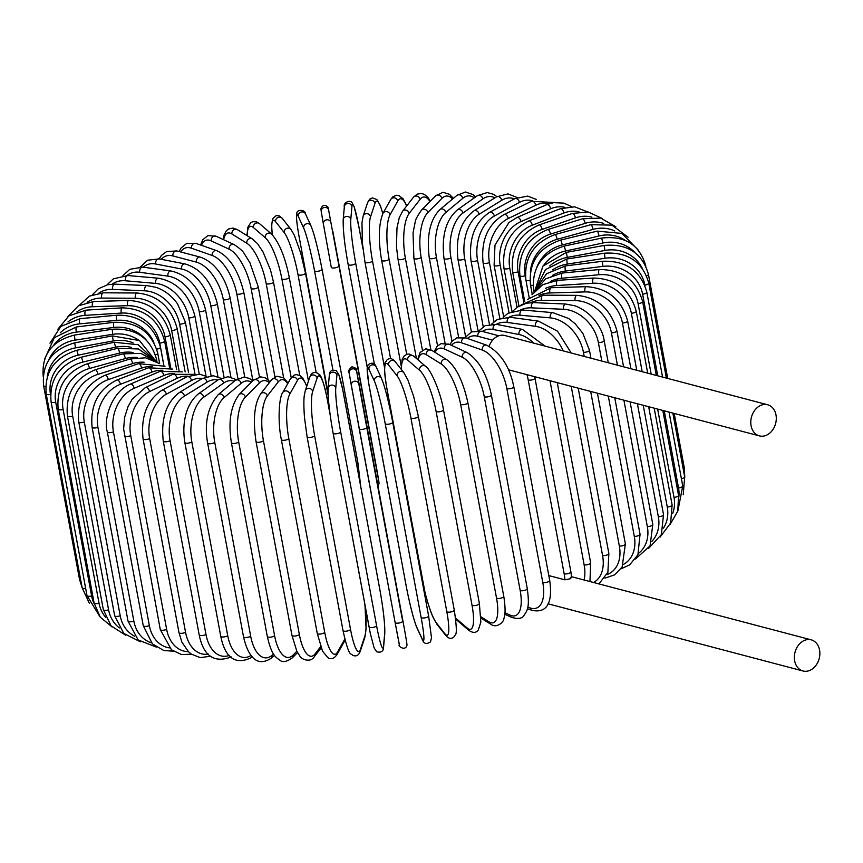<?xml version="1.0" encoding="UTF-8"?>
<svg xmlns="http://www.w3.org/2000/svg" width="863" height="863" viewBox="0 0 863 863"><rect width="100%" height="100%" fill="white"/><g stroke="black" fill="none" stroke-linecap="round" stroke-linejoin="round"><path stroke-width="1.29" d="M570.831 577.271L570.206 578.76L564.898 579.828A34.509 18.598 -113.3 0 0 564.143 573.809L528.232 380.044A34.509 18.598 -113.3 0 0 526.959 374.65M809.882 670.368A16.106 12.492 104.8 0 0 819.85 654.273A16.106 12.492 104.8 0 0 811.209 639.839A16.106 12.492 104.8 0 0 804.338 640.443A16.106 12.492 104.8 0 0 794.359 656.538A16.106 12.492 104.8 0 0 803 670.983A16.106 12.492 104.8 0 0 809.882 670.368M767.639 404.758A16.106 12.492 104.8 0 0 760.767 405.373A16.106 12.492 104.8 0 0 750.799 421.468A16.106 12.492 104.8 0 0 759.44 435.901A16.106 12.492 104.8 0 0 766.312 435.286A16.106 12.492 104.8 0 0 776.279 419.191A16.106 12.492 104.8 0 0 767.639 404.758L504.823 335.513A16.106 12.492 104.8 0 0 497.94 336.128A16.106 12.492 104.8 0 0 489.138 346.257M548.803 575.589L564.898 579.828M237.94 378.587L223.323 299.709A34.509 18.598 -113.3 0 0 196.343 262.115L172.956 255.955A3.83 2.977 -75.2 0 1 173.894 252.19A3.83 2.977 -75.2 0 1 176.904 250.96L166.688 251.521L161.489 255.351L159.094 258.889A3.83 2.783 -79 0 0 155.653 263.992A34.509 20.863 -115.8 0 0 143.366 267.196M172.956 255.955A34.509 18.598 -113.3 0 0 161.273 259.31M223.323 299.709A3.83 1.251 -10.5 0 0 227.638 299.407A3.83 1.251 -10.5 0 0 230.065 297.735C226.505 280.788 216.872 262.859 200.281 257.131L176.904 250.96M196.343 262.115A3.83 2.977 -75.2 0 1 197.282 258.361A3.83 2.977 -75.2 0 1 200.281 257.131M224.013 377.077L210.766 305.588A34.509 20.863 -115.8 0 0 181.532 269.008L155.653 263.992M181.532 269.008A3.83 2.783 -79 0 1 185.006 263.916L159.126 258.9L147.627 260.205L140.367 266.904M210.766 305.588A3.83 1.251 -10.5 0 0 215.006 305.178A3.83 1.251 -10.5 0 0 217.282 303.56C211.543 281.737 200.777 268.522 185.006 263.916M211.09 375.675L199.224 311.64A34.509 22.967 -118.5 0 0 167.929 276.128L139.741 272.277A34.509 22.967 -118.5 0 0 126.99 275.491M139.741 272.277A3.83 2.567 -82.2 0 1 142.783 267.12L129.838 269.31L122.978 275.588M167.929 276.128A3.83 2.567 -82.2 0 1 170.96 270.96L142.783 267.12M199.224 311.64A3.83 1.251 -10.5 0 0 203.388 311.155A3.83 1.251 -10.5 0 0 205.513 309.58C199.655 287.832 188.134 274.952 170.96 270.96M199.245 374.154L188.803 317.843A34.509 24.898 -121.7 0 0 155.631 283.409L125.372 280.766A34.509 24.898 -121.7 0 0 112.158 284.143M125.372 280.766A3.83 2.341 -85 0 1 127.961 275.556L113.355 278.846L106.98 284.876M155.631 283.409A3.83 2.341 -85 0 1 158.22 278.199L127.961 275.556M188.803 317.843A3.83 1.251 -10.5 0 0 192.859 317.271A3.83 1.251 -10.5 0 0 194.833 315.75C188.889 294.078 176.688 281.565 158.22 278.199M188.533 372.417L179.59 324.132A34.509 26.634 -125.4 0 0 144.736 290.809L112.622 289.385A34.509 26.634 -125.4 0 0 98.878 293.107M112.622 289.385A3.83 2.093 -87.5 0 1 114.779 284.143L107.627 284.725L98.306 288.803L92.417 294.747M144.736 290.809A3.83 2.093 -87.5 0 1 146.893 285.567L114.779 284.143M179.59 324.132A3.83 1.251 -10.5 0 0 183.506 323.496A3.83 1.251 -10.5 0 0 185.34 322.028L177.508 303.798C171.694 295.836 164.628 290.367 156.289 287.401L146.893 285.567M179.029 370.41L171.629 330.475A34.509 28.166 -129.9 0 0 135.34 298.253L101.607 298.069A34.509 28.166 -129.9 0 0 87.131 302.352M101.607 298.069A3.83 1.823 -89.7 0 1 103.333 292.816L89.45 296.085L79.342 305.297M135.34 298.253A3.83 1.823 -89.7 0 1 137.055 292.999L103.333 292.816M171.629 330.475A3.83 1.251 -10.5 0 0 175.405 329.774A3.83 1.251 -10.5 0 0 177.098 328.35C171.047 306.84 157.702 295.049 137.055 292.999M170.809 368.134L165.006 336.807A34.509 29.493 -135.3 0 0 127.487 305.696L92.406 306.753A34.509 29.493 -135.3 0 0 76.872 311.921M92.406 306.753A3.83 1.543 -91.7 0 1 93.689 301.511L78.436 305.804L67.789 316.667M127.487 305.696A3.83 1.543 -91.7 0 1 128.77 300.453L93.689 301.511M165.006 336.807A3.83 1.251 -10.5 0 0 170.173 334.693C164.089 313.237 150.291 301.823 128.77 300.453M163.927 365.61L159.752 343.086A34.509 30.593 -142.1 0 0 121.262 313.086L85.092 315.373A34.509 30.593 -142.1 0 0 67.961 321.964M85.092 315.373A3.83 1.251 -93.6 0 1 85.944 310.141L68.911 315.869L57.897 329.159M121.262 313.086A3.83 1.251 -93.6 0 1 122.104 307.854L85.944 310.141M159.752 343.086A3.83 1.251 -10.5 0 0 164.606 340.982C158.512 319.601 144.348 308.555 122.104 307.854M153.851 342.417A34.509 31.456 -150.8 0 0 116.699 320.356L79.72 323.852A34.509 31.456 -150.8 0 0 60.248 332.838M79.72 323.852A3.83 0.949 -95.4 0 1 80.13 318.663L60.863 326.419L49.968 343.161M116.699 320.356A3.83 0.949 -95.4 0 1 117.109 315.168L80.13 318.663M156.732 349.159A3.83 1.251 -10.5 0 0 160.453 347.185C153.948 325.578 139.504 314.909 117.109 315.168M146.084 339.893A34.509 32.082 -161.7 0 0 113.84 327.455L76.332 332.136A34.509 32.082 -161.7 0 0 53.689 345.2M76.332 332.136A3.83 0.647 -97.1 0 1 76.3 326.991L54.38 337.638L44.693 358.954M113.84 327.455A3.83 0.647 -97.1 0 1 113.808 322.309L76.3 326.991M155.426 354.898A3.83 1.251 -10.5 0 0 157.746 353.258C151.629 331.964 136.98 321.651 113.808 322.309M138.393 339.957A34.509 32.47 -174.9 0 0 112.697 334.326L74.941 340.162A34.509 32.47 -174.9 0 0 48.857 359.849M74.941 340.162L74.477 335.081C51.769 340.907 41.359 354.833 43.258 376.872M112.697 334.326L112.222 329.245L74.477 335.081M155.545 360.227A3.83 1.251 -10.5 0 0 156.494 359.148C150.378 337.875 135.62 327.908 112.222 329.245M133.172 342.881A34.509 32.6 170.2 0 0 113.28 340.928L75.577 347.865L74.671 342.859C52.06 349.332 41.704 363.593 43.603 385.632A3.83 1.251 -10.5 0 0 45.653 386.354M75.577 347.865A34.509 32.6 170.2 0 0 47.292 376.775M80.701 580.044A3.83 1.251 169.5 0 1 79.515 579.386L43.603 385.632M113.28 340.928L112.373 335.923L74.671 342.859M131.521 347.433A34.509 32.492 155.2 0 0 115.599 347.196L78.22 355.189L76.883 350.27C54.531 357.347 44.304 371.921 46.214 393.97A3.83 1.251 -10.5 0 0 50.496 394.445M78.22 355.189A34.509 32.492 155.2 0 0 50.496 394.315M85.653 588.339A3.83 1.251 169.5 0 1 82.125 587.725L46.214 393.97M115.599 347.196L114.261 342.277L76.883 350.27M51.079 401.824A3.83 1.251 -10.5 0 0 55.717 402.223L91.629 595.977A3.83 1.251 169.5 0 1 86.99 595.578L51.079 401.824C49.159 379.752 59.159 364.898 81.09 357.26A3.83 0.615 -103.7 0 1 82.859 362.082A34.509 32.125 141.8 0 0 55.717 402.223M133.15 352.503A34.509 32.125 141.8 0 0 119.623 353.096L82.859 362.082M91.629 595.977A34.509 32.125 141.8 0 0 94.304 604.024M119.623 353.096A3.83 0.615 -103.7 0 0 117.853 348.274L81.09 357.26M58.166 409.127A3.83 1.251 -10.5 0 0 63.118 409.45L99.029 603.215A3.83 1.251 169.5 0 1 94.078 602.892L58.166 409.127C56.224 387.023 65.922 371.91 87.249 363.765A3.83 0.928 -105.4 0 1 89.461 368.479A34.509 31.521 130.7 0 0 63.118 409.45M137.487 357.53A34.509 31.521 130.7 0 0 125.329 358.577L89.461 368.479M99.029 603.215A34.509 31.521 130.7 0 0 105.664 617.304M125.329 358.577A3.83 0.928 -105.4 0 0 123.118 353.862L87.249 363.765M67.411 415.847A3.83 1.251 -10.5 0 0 72.675 416.074L108.587 609.839A3.83 1.251 169.5 0 1 103.323 609.612L67.411 415.847C65.437 393.701 74.747 378.339 95.34 369.752A3.83 1.23 -107.2 0 1 97.961 374.337A34.509 30.68 121.8 0 0 72.675 416.074M144.089 362.233A34.509 30.68 121.8 0 0 132.665 363.582L97.961 374.337M108.587 609.839A34.509 30.68 121.8 0 0 119.364 627.919M132.665 363.582A3.83 1.23 -107.2 0 0 130.033 358.997L95.34 369.752M78.749 421.91A3.83 1.251 -10.5 0 0 84.304 422.05L120.216 615.804A3.83 1.251 169.5 0 1 114.66 615.675L78.749 421.91C76.742 399.72 85.577 384.132 105.264 375.168A3.83 1.521 -109.1 0 1 108.307 379.623A34.509 29.601 114.9 0 0 84.304 422.05M152.622 366.505A34.509 29.601 114.9 0 0 141.575 368.102L108.307 379.623M120.216 615.804A34.509 29.601 114.9 0 0 134.725 636.29M141.575 368.102A3.83 1.521 -109.1 0 0 138.533 363.647L105.264 375.168M92.093 427.293A3.83 1.251 -10.5 0 0 97.929 427.314L133.841 621.08A3.83 1.251 169.5 0 1 128.004 621.047L92.093 427.293C90.032 405.038 98.328 389.267 116.969 379.979A3.83 1.802 -111.1 0 1 120.421 384.283A34.509 28.296 109.3 0 0 97.929 427.314M162.88 370.292A34.509 28.296 109.3 0 0 151.996 372.082L120.421 384.283M133.841 621.08A34.509 28.296 109.3 0 0 151.435 642.849M151.996 372.082A3.83 1.802 -111.1 0 0 148.544 367.778L116.969 379.979M107.336 431.921A3.83 1.251 -10.5 0 0 109.558 432.643A3.83 1.251 -10.5 0 0 113.441 431.845L149.353 625.599A3.83 1.251 169.5 0 1 145.469 626.409A3.83 1.251 169.5 0 1 143.247 625.686L107.336 431.921C103.193 419.752 111.586 391.673 130.345 384.143A3.83 2.071 -113.3 0 1 134.197 388.285A34.509 26.775 104.8 0 0 113.441 431.845M174.682 373.55A34.509 26.775 104.8 0 0 163.862 375.502L134.197 388.285M149.353 625.599A34.509 26.775 104.8 0 0 169.331 647.897M163.862 375.502A3.83 2.071 -113.3 0 0 160 371.36L130.345 384.143M124.369 435.793A3.83 1.251 -10.5 0 0 126.753 436.505A3.83 1.251 -10.5 0 0 130.734 435.599L166.645 629.354A3.83 1.251 169.5 0 1 162.665 630.27A3.83 1.251 169.5 0 1 160.281 629.559L123.636 429.008L124.585 417.422L128.015 406.635L132.179 399.245L145.297 387.638A3.83 2.319 -115.8 0 1 149.547 391.597A34.509 25.059 101 0 0 130.734 435.599M187.864 376.257A34.509 25.059 101 0 0 177.055 378.318L149.547 391.597M166.645 629.354A34.509 25.059 101 0 0 188.339 651.619M177.055 378.318A3.83 2.319 -115.8 0 0 172.805 374.369L145.297 387.638M143.064 438.857A3.83 1.251 -10.5 0 0 145.599 439.569A3.83 1.251 -10.5 0 0 149.655 438.544L185.567 632.309A3.83 1.251 169.5 0 1 181.51 633.334A3.83 1.251 169.5 0 1 178.975 632.622L143.064 438.857C140.745 416.462 146.958 400.313 161.694 390.443A3.83 2.557 -118.5 0 1 166.343 394.197A34.509 23.139 97.8 0 0 149.655 438.544M202.287 378.426A34.509 23.139 97.8 0 0 191.489 380.54L166.343 394.197M185.567 632.309A34.509 23.139 97.8 0 0 208.371 654.111M191.489 380.54A3.83 2.557 -118.5 0 0 186.85 376.786L161.694 390.443M163.269 441.101A3.83 1.251 -10.5 0 0 165.966 441.802A3.83 1.251 -10.5 0 0 170.065 440.669L205.977 634.434A3.83 1.251 169.5 0 1 201.877 635.567A3.83 1.251 169.5 0 1 199.18 634.866L163.269 441.101C160.831 418.674 166.214 402.482 179.428 392.536A3.83 2.762 -121.7 0 1 184.466 396.063A34.509 21.057 95 0 0 170.065 440.669M217.8 380.087A34.509 21.057 95 0 0 207.066 382.126L184.466 396.063M205.977 634.434A34.509 21.057 95 0 0 229.321 655.395M207.066 382.126A3.83 2.762 -121.7 0 0 202.018 378.598L179.428 392.536M184.844 442.503A3.83 1.251 -10.5 0 0 187.692 443.194A3.83 1.251 -10.5 0 0 191.823 441.953L227.735 635.707A3.83 1.251 169.5 0 1 223.603 636.959A3.83 1.251 169.5 0 1 220.755 636.268L184.844 442.503C182.093 425.481 184.704 405.254 198.339 393.916A3.83 2.956 -125.4 0 1 201.564 394.013A3.83 2.956 -125.4 0 1 203.765 397.185A34.509 18.803 92.5 0 0 191.823 441.953M234.229 381.273A34.509 18.803 92.5 0 0 223.646 383.064L203.765 397.185M227.735 635.707A34.509 18.803 92.5 0 0 251.079 655.395M223.646 383.064A3.83 2.956 -125.4 0 0 221.435 379.893A3.83 2.956 -125.4 0 0 218.21 379.796L198.339 393.916M251.618 656.053A3.83 2.956 54.6 0 1 250.572 658.038L252.309 656.808M207.616 443.064A3.83 1.251 -10.5 0 0 210.615 443.733A3.83 1.251 -10.5 0 0 214.758 442.374L250.669 636.139A3.83 1.251 169.5 0 1 246.527 637.498A3.83 1.251 169.5 0 1 243.517 636.818L207.616 443.064C204.175 423.107 207.735 406.948 218.285 394.585A3.83 3.128 -129.9 0 1 221.726 394.391A3.83 3.128 -129.9 0 1 224.11 397.552A34.509 16.408 90.3 0 0 214.758 442.374M251.446 382.093A34.509 16.408 90.3 0 0 241.111 383.366L224.11 397.552M250.669 636.139A34.509 16.408 90.3 0 0 271.91 655.427L273.582 654.025M241.111 383.366A3.83 3.128 -129.9 0 0 238.717 380.195A3.83 3.128 -129.9 0 0 235.275 380.4L218.285 394.585M271.91 655.427A3.83 3.128 50.1 0 1 270.993 658.35L274.52 655.395M231.403 442.751A3.83 1.251 -10.5 0 0 234.574 443.42A3.83 1.251 -10.5 0 0 238.684 441.953L274.596 635.707A3.83 1.251 169.5 0 1 270.486 637.174A3.83 1.251 169.5 0 1 267.314 636.516L231.403 442.751C228.102 422.007 230.669 405.955 239.105 394.564A3.83 3.279 -135.3 0 1 242.74 394.003A3.83 3.279 -135.3 0 1 245.34 397.163A34.509 13.894 88.3 0 0 238.684 441.953M269.299 382.741A34.509 13.894 88.3 0 0 259.332 383.01L245.34 397.163M274.596 635.707A34.509 13.894 88.3 0 0 293.129 655.028L296.84 651.274M259.332 383.01A3.83 3.279 -135.3 0 0 256.732 379.849A3.83 3.279 -135.3 0 0 253.096 380.421L239.105 394.564M293.129 655.028A3.83 3.279 44.7 0 1 292.352 657.833L297.53 652.59M256.041 441.597A3.83 1.251 -10.5 0 0 259.375 442.244A3.83 1.251 -10.5 0 0 263.431 440.669L299.342 634.434A3.83 1.251 169.5 0 1 295.286 635.999A3.83 1.251 169.5 0 1 291.953 635.362L256.041 441.597C252.837 419.688 254.369 403.787 260.637 393.884A3.83 3.398 -142.1 0 1 267.282 396.009A34.509 11.273 86.4 0 0 263.431 440.669M287.713 383.69A34.509 11.273 86.4 0 0 278.166 382.007L267.282 396.009M299.342 634.434A34.509 11.273 86.4 0 0 315.071 653.884L320.68 646.667M278.166 382.007A3.83 3.398 -142.1 0 0 271.521 379.882L260.637 393.884M315.071 653.884A3.83 3.398 37.9 0 1 314.488 656.463L321.133 647.908M281.403 439.256A3.83 1.251 -10.5 0 0 281.338 439.601A3.83 1.251 -10.5 0 0 284.833 440.216A3.83 1.251 -10.5 0 0 288.803 438.555L324.715 632.309A3.83 1.251 169.5 0 1 320.745 633.981A3.83 1.251 169.5 0 1 317.239 633.356L281.338 439.601C277.401 420.734 279.213 396.473 282.74 392.6A3.83 3.495 -150.8 0 1 289.785 394.121A34.509 8.565 84.6 0 0 288.803 438.555M306.721 386.397A34.509 8.565 84.6 0 0 297.476 380.367L289.785 394.121M324.715 632.309A34.509 8.565 84.6 0 0 337.573 651.986L344.822 639.03M297.476 380.367A3.83 3.495 -150.8 0 0 290.432 378.846L282.74 392.6M337.573 651.986A3.83 3.495 29.2 0 1 337.228 654.208L344.909 640.454M307.109 436.538A3.83 1.251 -10.5 0 0 307.088 436.775A3.83 1.251 -10.5 0 0 310.756 437.368A3.83 1.251 -10.5 0 0 314.607 435.599L350.518 629.364A3.83 1.251 169.5 0 1 346.667 631.123A3.83 1.251 169.5 0 1 342.999 630.529A3.83 1.251 169.5 0 1 343.021 630.303M330.292 415.664L327.034 398.091A34.509 5.782 82.9 0 0 317.099 378.091L312.665 391.489A34.509 5.782 82.9 0 0 314.607 435.599M312.665 391.489A3.83 3.56 -161.7 0 0 305.275 390.756L304.305 395.459C304.24 395.944 303.269 401.144 304.488 417.53L307.088 436.775L342.999 630.529C349.375 659.17 351.101 652.611 352.503 655.233C356.192 656.851 358.814 655.449 360.346 651.036L364.779 637.638A3.83 3.56 18.3 0 0 364.898 635.966A34.509 5.782 82.9 0 0 364.822 604.219M350.518 629.364A34.509 5.782 82.9 0 0 360.454 649.364L364.898 635.966M317.099 378.091A3.83 3.56 -161.7 0 0 309.709 377.358L305.275 390.756M327.034 398.091A3.83 1.251 -10.5 0 0 327.055 397.865C320.68 369.235 318.954 375.783 317.552 373.161C313.862 371.543 311.252 372.945 309.709 377.358M360.454 649.364A3.83 3.56 18.3 0 1 360.346 651.036M333.107 433.021A3.83 1.251 -10.5 0 0 333.107 433.129A3.83 1.251 -10.5 0 0 336.937 433.701A3.83 1.251 -10.5 0 0 340.658 431.856L376.57 625.61A3.83 1.251 169.5 0 1 372.848 627.466A3.83 1.251 169.5 0 1 369.019 626.894A3.83 1.251 169.5 0 1 369.019 626.775L333.15 433.248M376.57 625.61A34.509 2.967 81.2 0 0 383.55 646.02L384.704 633.086A34.509 2.967 81.2 0 0 379.796 589.386L343.884 395.632A34.509 2.967 81.2 0 0 336.904 375.211L335.75 388.156A34.509 2.967 81.2 0 0 340.658 431.856M335.75 388.156A3.83 3.603 -174.9 0 0 328.156 388.393C327.692 399.375 330.486 418.76 333.107 433.129L370.313 633.453L374.143 647.984L376.753 651.792C381.295 652.881 383.571 651.263 383.593 646.948L384.747 634.014A3.83 3.603 5.1 0 0 384.704 633.086M336.904 375.211A3.83 3.603 -174.9 0 0 329.31 375.459L328.156 388.393M383.55 646.02A3.83 3.603 5.1 0 1 383.593 646.948M402.654 621.09L356.732 371.748A3.83 3.625 170.2 0 0 352.331 368.879A3.83 3.625 170.2 0 0 349.191 373.096L359.202 428.717A3.83 1.251 -10.5 0 0 363.194 429.256A3.83 1.251 -10.5 0 0 366.743 427.325L402.654 621.09A3.83 1.251 169.5 0 1 399.105 623.01A3.83 1.251 169.5 0 1 395.114 622.482L351.338 385.513A3.83 3.625 170.2 0 0 351.338 385.513A3.83 3.625 170.2 0 1 354.466 381.252A3.83 3.625 170.2 0 1 358.879 384.132L366.743 427.325M399.127 643.388L395.114 622.482A3.83 1.251 169.5 0 1 395.114 622.471L359.202 428.717M351.317 385.437L349.191 373.14A3.83 3.625 170.2 0 1 349.191 373.096C347.616 371.888 348.544 369.785 351.964 366.786C355.588 367.843 357.088 368.922 356.473 370.033L360.745 392.654A3.83 1.251 -10.5 0 0 360.745 392.654L404.531 629.666A3.83 3.625 -9.8 0 1 404.542 629.699M356.732 371.748L358.879 384.132M404.531 629.623A3.83 3.625 -9.8 0 1 404.531 629.666L406.678 642.04A3.83 3.625 -9.8 0 1 406.689 642.083M392.719 422.266L428.587 615.815A3.83 1.251 169.5 0 1 428.62 615.923L392.708 422.158C389.925 407.271 385.513 387.994 381.597 378.641A3.83 3.614 155.2 0 0 374.38 381.047L368.965 369.321A34.509 2.718 -102.1 0 0 370.022 390.82L405.934 584.575A34.509 2.718 -102.1 0 0 416.753 627.185L422.18 638.922A34.509 2.718 -102.1 0 0 421.112 617.412L385.2 423.657A3.83 1.251 -10.5 0 0 389.321 424.057A3.83 1.251 -10.5 0 0 392.708 422.158A3.83 1.251 -10.5 0 0 392.676 422.061A34.509 2.718 77.9 0 0 381.856 379.45M385.2 423.657A34.509 2.718 -102.1 0 0 374.38 381.047M422.18 638.922A3.83 3.614 -24.8 0 0 422.428 639.731C423.873 643.787 426.559 644.51 430.497 641.878L431.489 637.628L428.62 615.923A3.83 1.251 169.5 0 1 425.232 617.822A3.83 1.251 169.5 0 1 421.112 617.412M381.597 378.641L376.182 366.904A3.83 3.614 155.2 0 0 368.965 369.321M376.182 366.904C374.736 362.848 372.05 362.126 368.113 364.758L367.12 369.008L368.684 383.161L405.901 584.478C408.684 599.364 413.097 618.642 417.012 627.994A3.83 3.614 -24.8 0 1 416.753 627.185M454.165 609.85A3.83 1.251 169.5 0 1 454.262 610.044L418.35 416.29L413.614 396.322L407.908 379.99L403.852 372.665A3.83 3.571 141.8 0 0 397.163 375.944L388.512 364.952A34.509 5.534 -103.7 0 0 386.656 387.12L422.568 580.885A34.509 5.534 -103.7 0 0 436.3 622.827L444.963 633.809A34.509 5.534 -103.7 0 0 446.807 611.64L410.896 417.886A3.83 1.251 -10.5 0 0 415.125 418.156A3.83 1.251 -10.5 0 0 418.35 416.29A3.83 1.251 -10.5 0 0 418.253 416.085M410.896 417.886A34.509 5.534 -103.7 0 0 397.163 375.944M444.963 633.809A3.83 3.571 -38.2 0 0 445.621 635.287C448.663 638.9 451.565 639.321 454.326 636.538C454.747 633.345 458.631 639.58 454.262 610.044A3.83 1.251 169.5 0 1 451.036 611.921A3.83 1.251 169.5 0 1 446.807 611.64M403.852 372.665L395.2 361.683A3.83 3.571 141.8 0 0 388.512 364.952M395.2 361.683C392.158 358.069 389.256 357.649 386.495 360.432C386.074 363.625 382.201 357.39 386.57 386.926A3.83 1.251 -10.5 0 0 386.656 387.12M386.57 386.926L424.93 592.072C426.009 596.818 429.364 608.868 432.924 616.98L436.969 624.305A3.83 3.571 -38.2 0 1 436.3 622.827M455.535 617.994L467.315 628.113A34.509 8.317 -105.4 0 0 472.018 605.2L436.106 411.446A3.83 1.251 -10.5 0 0 440.4 411.586A3.83 1.251 -10.5 0 0 443.463 409.752C440.378 390.659 429.968 368.469 425.599 366.344A3.83 3.506 130.7 0 0 419.515 370.249L407.692 360.087A34.509 8.317 -105.4 0 0 401.457 369.623M436.106 411.446A34.509 8.317 -105.4 0 0 419.515 370.249M479.192 603.226A3.83 1.251 169.5 0 1 479.375 603.517A3.83 1.251 169.5 0 1 476.311 605.351A3.83 1.251 169.5 0 1 472.018 605.2M425.599 366.344L413.776 356.182A3.83 3.506 130.7 0 0 407.692 360.087M455.664 619.019L456.57 619.871A3.83 3.506 -49.3 0 1 455.578 618.35M456.57 619.871L468.404 630.033A3.83 3.506 -49.3 0 1 467.315 628.113M480.95 616.829L489.062 621.867A34.509 11.036 -107.2 0 0 496.538 598.145L460.626 404.38A3.83 1.251 -10.5 0 0 464.963 404.402A3.83 1.251 -10.5 0 0 467.865 402.611C463 380.982 455.966 366.667 446.754 359.666A3.83 3.409 121.8 0 0 441.263 363.992L426.354 354.736A34.509 11.036 -107.2 0 0 418.167 359.957M460.626 404.38A34.509 11.036 -107.2 0 0 441.263 363.992M467.865 402.611L503.776 596.376A3.83 1.251 169.5 0 1 500.874 598.167A3.83 1.251 169.5 0 1 496.538 598.145M446.754 359.666L431.845 350.4A3.83 3.409 121.8 0 0 426.354 354.736M480.982 618.135L490.508 624.046A3.83 3.409 -58.2 0 1 489.062 621.867M504.963 612.773L510.033 615.114A34.509 13.668 -109.1 0 0 520.184 590.519L484.272 396.764A3.83 1.251 -10.5 0 0 488.631 396.667A3.83 1.251 -10.5 0 0 491.371 394.909C486.948 374.251 478.889 360.151 467.174 352.611A3.83 3.29 114.9 0 0 463.55 353.366A3.83 3.29 114.9 0 0 462.244 357.25L444.359 348.954A34.509 13.668 -109.1 0 0 435.038 352.384M484.272 396.764A34.509 13.668 -109.1 0 0 462.244 357.25M491.371 394.909L527.282 588.674A3.83 1.251 169.5 0 1 524.542 590.421A3.83 1.251 169.5 0 1 520.184 590.519M467.174 352.611L449.299 344.326A3.83 3.29 114.9 0 0 445.675 345.071A3.83 3.29 114.9 0 0 444.359 348.954M504.812 614.229L511.748 617.444A3.83 3.29 -65.1 0 1 510.033 615.114M527.778 607.11L530.076 607.919A34.509 16.192 -111.1 0 0 542.773 582.385L506.861 388.63A3.83 1.251 -10.5 0 0 511.209 388.415A3.83 1.251 -10.5 0 0 513.798 386.71C509.774 366.732 500.745 352.891 486.71 345.2A3.83 3.139 109.3 0 0 483.399 346.225A3.83 3.139 109.3 0 0 482.288 350.044L461.576 342.794A34.509 16.192 -111.1 0 0 451.522 345.362M506.861 388.63A34.509 16.192 -111.1 0 0 482.288 350.044M513.798 386.71L549.709 580.465A3.83 1.251 169.5 0 1 547.12 582.18A3.83 1.251 169.5 0 1 542.773 582.385M486.71 345.2L465.998 337.951A3.83 3.139 109.3 0 0 462.687 338.976A3.83 3.139 109.3 0 0 461.576 342.794M527.412 608.717L531.975 610.314A3.83 3.139 -70.7 0 1 530.076 607.919M492.611 340.173L477.865 336.29A34.509 18.598 -113.3 0 0 467.368 338.436M464.941 337.616L471.597 331.856L481.813 331.295A3.83 2.977 104.8 0 0 478.803 332.525A3.83 2.977 104.8 0 0 477.865 336.29M528.232 380.044A3.83 1.251 -10.5 0 0 532.547 379.742A3.83 1.251 -10.5 0 0 534.974 378.07L534.704 376.689M534.974 378.07L570.885 571.824A3.83 1.251 169.5 0 1 568.458 573.496A3.83 1.251 169.5 0 1 564.143 573.809M544.985 346.095L522.471 329.418A3.83 2.783 101 0 0 518.987 334.51L493.107 329.483A34.509 20.863 -115.8 0 0 482.363 331.446M533.625 343.107A34.509 20.863 -115.8 0 0 518.987 334.51M584.046 579.99A34.509 20.863 -115.8 0 0 584.132 564.844L550.001 380.723M557.261 382.633L590.648 562.816A3.83 1.251 169.5 0 1 588.383 564.445A3.83 1.251 169.5 0 1 584.132 564.844M522.471 329.418L496.592 324.391A3.83 2.783 101 0 0 493.107 329.483M571.198 352.999L557.552 331.219L538.393 321.122A3.83 2.567 97.8 0 0 535.362 326.29L507.185 322.449A34.509 22.967 -118.5 0 0 496.354 324.348M563.226 350.896A34.509 22.967 -118.5 0 0 535.362 326.29M593.571 582.493A34.509 22.967 -118.5 0 0 602.579 555.567L571.209 386.311M578.21 388.156L608.857 553.507A3.83 1.251 169.5 0 1 606.743 555.082A3.83 1.251 169.5 0 1 602.579 555.567M538.393 321.122L510.216 317.282A3.83 2.567 97.8 0 0 507.185 322.449M584.197 356.43L583.431 352.298A3.83 1.251 -10.5 0 0 587.487 351.726A3.83 1.251 -10.5 0 0 589.461 350.195L582.859 333.366L575.276 323.873L568.728 318.533L552.849 312.643A3.83 2.341 95 0 0 550.249 317.864L519.99 315.222A34.509 24.898 -121.7 0 0 509.148 317.153M583.431 352.298A34.509 24.898 -121.7 0 0 550.249 317.864M606.937 574.639A34.509 24.898 -121.7 0 0 619.343 546.052L590.68 391.446M597.433 393.215L625.373 543.96A3.83 1.251 169.5 0 1 623.399 545.481A3.83 1.251 169.5 0 1 619.343 546.052M552.849 312.643L522.579 310A3.83 2.341 95 0 0 519.99 315.222M601.813 361.068L598.383 342.611A3.83 1.251 -10.5 0 0 602.309 341.975A3.83 1.251 -10.5 0 0 604.143 340.497C602.827 329.59 592.687 312.287 574.887 305.804L565.697 304.035A3.83 2.093 92.5 0 0 563.539 309.278L531.425 307.854A34.509 26.634 -125.4 0 0 520.616 309.903M598.383 342.611A34.509 26.634 -125.4 0 0 563.539 309.278M623.474 564.424A34.509 26.634 -125.4 0 0 634.294 536.365L608.296 396.085M614.758 397.789L640.055 534.262A3.83 1.251 169.5 0 1 638.221 535.729A3.83 1.251 169.5 0 1 634.294 536.365M565.697 304.035L533.582 302.622A3.83 2.093 92.5 0 0 531.425 307.854M617.423 365.178L611.425 332.827A3.83 1.251 -10.5 0 0 615.2 332.126A3.83 1.251 -10.5 0 0 616.894 330.702C610.842 309.191 597.498 297.401 576.851 295.351A3.83 1.823 90.3 0 0 575.125 300.604L541.403 300.421A34.509 28.166 -129.9 0 0 530.605 302.633M611.425 332.827A34.509 28.166 -129.9 0 0 575.125 300.604M638.523 553.377A34.509 28.166 -129.9 0 0 647.336 526.581L623.917 400.195M630.076 401.824L652.806 524.467A3.83 1.251 169.5 0 1 651.112 525.891A3.83 1.251 169.5 0 1 647.336 526.581M576.851 295.351L543.129 295.168A3.83 1.823 90.3 0 0 541.403 300.421M630.918 368.738L622.439 323.021A3.83 1.251 -10.5 0 0 627.617 320.907C621.533 299.461 607.735 288.048 586.214 286.667A3.83 1.543 88.3 0 0 584.931 291.91L549.85 292.967A34.509 29.493 -135.3 0 0 538.976 295.416M622.439 323.021A34.509 29.493 -135.3 0 0 584.931 291.91M651.932 541.36A34.509 29.493 -135.3 0 0 658.35 516.775L637.401 403.755M643.248 405.286L663.528 514.672A3.83 1.251 169.5 0 1 658.35 516.775M586.214 286.667L551.133 287.724A3.83 1.543 88.3 0 0 549.85 292.967M642.191 371.705L631.36 313.269A3.83 1.251 -10.5 0 0 636.214 311.165C630.119 289.785 615.945 278.738 593.712 278.048A3.83 1.251 86.4 0 0 592.87 283.269L556.7 285.556A34.509 30.593 -142.1 0 0 545.589 288.35M631.36 313.269A34.509 30.593 -142.1 0 0 592.87 283.269M663.453 528.156A34.509 30.593 -142.1 0 0 667.272 507.034L648.674 406.721M654.197 408.177L672.126 504.931A3.83 1.251 169.5 0 1 667.272 507.034M593.712 278.048L557.552 280.324A3.83 1.251 86.4 0 0 556.7 285.556M651.155 374.067L638.102 303.647A3.83 1.251 -10.5 0 0 642.633 301.575C636.527 280.238 622.083 269.558 599.289 269.547A3.83 0.949 84.6 0 0 598.879 274.736L561.899 278.231A34.509 31.456 -150.8 0 0 550.238 281.554M638.102 303.647A34.509 31.456 -150.8 0 0 598.879 274.736M672.665 513.474A34.509 31.456 -150.8 0 0 674.014 497.401L657.638 409.084M662.816 410.443L678.545 495.33A3.83 1.251 169.5 0 1 674.014 497.401M599.289 269.547L562.309 273.042A3.83 0.949 84.6 0 0 561.899 278.231M657.735 375.804L642.622 294.218A3.83 1.251 -10.5 0 0 646.829 292.179C640.713 270.885 626.063 260.572 602.892 261.23A3.83 0.647 82.9 0 0 602.924 266.376L565.416 271.068A34.509 32.082 -161.7 0 0 552.698 275.254M642.622 294.218A34.509 32.082 -161.7 0 0 602.924 266.376M678.836 497.164A34.509 32.082 -161.7 0 0 678.534 487.983L664.23 410.82M669.052 412.093L682.741 485.945A3.83 1.251 169.5 0 1 678.534 487.983M602.892 261.23L565.384 265.923A3.83 0.647 82.9 0 0 565.416 271.068M645.017 285.782L644.877 285.07A3.83 1.251 -10.5 0 0 648.76 283.075C642.644 261.802 627.886 251.845 604.488 253.183L604.963 258.264L567.218 264.1A34.509 32.47 -174.9 0 0 552.654 269.828M644.877 285.07A34.509 32.47 -174.9 0 0 604.963 258.264M672.86 413.097L684.672 476.84A3.83 1.251 169.5 0 1 681.403 478.717M604.488 253.183L566.743 259.019L567.218 264.1M646.581 275.804A3.83 1.251 -10.5 0 0 648.426 274.326C642.299 253.064 627.52 243.442 604.078 245.437L604.985 250.443L567.282 257.39A34.509 32.6 170.2 0 0 549.742 265.977M642.148 268.123A34.509 32.6 170.2 0 0 604.985 250.443M674.208 413.453L684.337 468.08A3.83 1.251 169.5 0 1 683.269 469.224M604.078 245.437L566.376 252.374L567.282 257.39M645.815 266.106A3.83 1.251 -10.5 0 0 645.804 265.987C639.677 244.736 624.963 235.426 601.651 238.069L603 242.988L565.621 250.982A34.509 32.492 155.2 0 0 544.035 264.822M634.931 252.6A34.509 32.492 155.2 0 0 603 242.988M601.651 238.069L564.283 246.063L565.621 250.982M564.283 246.063C541.932 253.15 531.705 267.713 533.614 289.763A3.83 1.251 -10.5 0 0 534.758 290.41M638.523 250.335L621.856 233.42L597.228 231.133A3.83 0.615 76.3 0 1 599.008 235.955L562.245 244.941A34.509 32.125 141.8 0 0 536.851 267.206M625.297 240.378A34.509 32.125 141.8 0 0 599.008 235.955M597.228 231.133L560.475 240.119A3.83 0.615 76.3 0 1 562.245 244.941M560.475 240.119C538.544 247.757 528.544 262.611 530.465 284.682A3.83 1.251 -10.5 0 0 533.086 285.383M628.145 237.228L611.899 225.146L590.842 224.682A3.83 0.928 74.6 0 1 593.043 229.396L557.174 239.299A34.509 31.521 130.7 0 0 530.357 272.223M614.79 230.971A34.509 31.521 130.7 0 0 593.043 229.396M590.842 224.682L554.974 234.585A3.83 0.928 74.6 0 1 557.174 239.299M554.974 234.585C533.647 242.73 523.949 257.854 525.891 279.957A3.83 1.251 -10.5 0 0 529.947 280.475M615.869 226.786L600.713 218.091L582.536 218.76A3.83 1.23 72.8 0 1 585.157 223.355L550.465 234.11A34.509 30.68 121.8 0 0 525.168 275.836L525.599 278.166M603.744 223.452A34.509 30.68 121.8 0 0 585.157 223.355M582.536 218.76L547.832 229.515A3.83 1.23 72.8 0 1 550.465 234.11M547.832 229.515C527.25 238.102 517.94 253.463 519.904 275.61A3.83 1.251 -10.5 0 0 525.168 275.836M602.255 218.501L588.318 212.018L572.363 213.42A3.83 1.521 70.9 0 1 575.405 217.875L542.137 229.396A34.509 29.601 114.9 0 0 518.134 271.823L523.776 302.233M591.91 217.174A34.509 29.601 114.9 0 0 575.405 217.875M572.363 213.42L539.095 224.941A3.83 1.521 70.9 0 1 542.137 229.396M539.095 224.941C519.407 233.916 510.572 249.493 512.579 271.694A3.83 1.251 -10.5 0 0 518.134 271.823M587.498 211.888L574.672 206.818L560.411 208.706A3.83 1.802 68.9 0 1 563.863 213.01L532.277 225.211A34.509 28.296 109.3 0 0 509.796 268.242L517.034 307.325M579.008 211.845A34.509 28.296 109.3 0 0 563.863 213.01M560.411 208.706L528.825 220.906A3.83 1.802 68.9 0 1 532.277 225.211M528.825 220.906C510.184 230.194 501.899 245.966 503.949 268.22A3.83 1.251 -10.5 0 0 509.796 268.242M571.619 206.624L563.884 203.129L553.679 202.643L546.764 204.65A3.83 2.071 66.7 0 1 550.616 208.792L520.961 221.575A34.509 26.775 104.8 0 0 500.206 265.135L509.019 312.686M564.855 207.357A34.509 26.775 104.8 0 0 550.616 208.792M546.764 204.65L517.099 217.433A3.83 2.071 66.7 0 1 520.961 221.575M517.099 217.433L508.943 222.503L494.984 245.114L494.1 265.221A3.83 1.251 -10.5 0 0 496.322 265.933A3.83 1.251 -10.5 0 0 500.206 265.135M554.585 202.525L531.511 201.295A3.83 2.319 64.2 0 1 535.772 205.254L508.264 218.522A34.509 25.059 101 0 0 489.44 262.525L499.785 318.328M549.364 203.668A34.509 25.059 101 0 0 535.772 205.254M531.511 201.295L504.003 214.563A3.83 2.319 64.2 0 1 508.264 218.522M504.003 214.563C487.843 224.304 480.874 240.356 483.086 262.719A3.83 1.251 -10.5 0 0 485.459 263.431A3.83 1.251 -10.5 0 0 489.44 262.525M536.43 199.493L527.725 196.095L514.779 198.663A3.83 2.557 61.5 0 1 519.429 202.417L494.283 216.074A34.509 23.139 97.8 0 0 477.584 260.421L489.429 324.294M532.525 200.831A34.509 23.139 97.8 0 0 519.429 202.417M514.779 198.663L489.634 212.32A3.83 2.557 61.5 0 1 494.283 216.074M489.634 212.32C474.898 222.19 468.685 238.328 471.004 260.734A3.83 1.251 -10.5 0 0 473.528 261.446A3.83 1.251 -10.5 0 0 477.584 260.421M517.174 197.519L507.962 193.895L496.689 196.775A3.83 2.762 58.3 0 1 501.727 200.302L479.127 214.251A34.509 21.057 95 0 0 464.736 258.846L478.048 330.712M514.391 198.868A34.509 21.057 95 0 0 501.727 200.302M496.689 196.775L474.089 210.723A3.83 2.762 58.3 0 1 479.127 214.251M474.089 210.723C460.874 220.669 455.491 236.861 457.94 259.288A3.83 1.251 -10.5 0 0 460.626 259.99A3.83 1.251 -10.5 0 0 464.736 258.846M496.894 196.645L493.658 194.38L487.25 192.546L477.358 195.674A3.83 2.956 54.6 0 1 480.583 195.761A3.83 2.956 54.6 0 1 482.795 198.932L462.924 213.053A34.509 18.803 92.5 0 0 450.971 257.821L465.589 336.689M494.952 197.843A34.509 18.803 92.5 0 0 482.795 198.932M477.358 195.674L457.487 209.795A3.83 2.956 54.6 0 1 460.713 209.882A3.83 2.956 54.6 0 1 462.924 213.053M457.487 209.795C445.891 219.763 441.392 235.955 443.992 258.382A3.83 1.251 -10.5 0 0 446.84 259.073A3.83 1.251 -10.5 0 0 450.971 257.821M475.632 196.904L472.87 194.488L465.502 192.018L456.948 195.362A3.83 3.128 50.1 0 1 460.389 195.157A3.83 3.128 50.1 0 1 462.773 198.328L445.772 212.514A34.509 16.408 90.3 0 0 436.419 257.336L451.996 341.381M474.305 197.843A34.509 16.408 90.3 0 0 462.773 198.328M456.948 195.362L439.947 209.547A3.83 3.128 50.1 0 1 443.388 209.353A3.83 3.128 50.1 0 1 445.772 212.514M439.947 209.547C430.054 219.504 426.495 235.653 429.278 258.026A3.83 1.251 -10.5 0 0 432.287 258.695A3.83 1.251 -10.5 0 0 436.419 257.336M453.409 198.317L449.386 194.283L443.021 192.309L435.588 195.879A3.83 3.279 44.7 0 1 439.224 195.308A3.83 3.279 44.7 0 1 441.824 198.468L427.821 212.622A34.509 13.894 88.3 0 0 421.166 257.411L437.552 345.815M452.6 198.986A34.509 13.894 88.3 0 0 441.824 198.468M435.588 195.879L421.586 210.033A3.83 3.279 44.7 0 1 425.222 209.461A3.83 3.279 44.7 0 1 427.821 212.622M421.586 210.033C417.412 215.901 415.276 219.957 415.168 222.201L413.032 233.01L413.895 258.22A3.83 1.251 -10.5 0 0 417.066 258.878A3.83 1.251 -10.5 0 0 421.166 257.411M430.4 201.122L427.919 197.422L424.467 194.455L421.522 193.452L417.153 194.132L413.442 197.249A3.83 3.398 37.9 0 1 420.087 199.375L409.202 213.377A34.509 11.273 86.4 0 0 405.351 258.037L422.406 350.065M429.968 201.554A34.509 11.273 86.4 0 0 420.087 199.375M413.442 197.249L402.568 211.252A3.83 3.398 37.9 0 1 409.202 213.377M402.568 211.252L399.278 217.67L396.991 227.843L396.462 246.71L397.962 258.965A3.83 1.251 -10.5 0 0 401.295 259.601A3.83 1.251 -10.5 0 0 405.351 258.037M406.797 205.804L403.086 198.77L398.598 195.459L396.344 195.265L392.859 196.796L390.712 199.504A3.83 3.495 29.2 0 1 397.757 201.025L390.065 214.779A34.509 8.565 84.6 0 0 389.084 259.213L406.7 354.283M406.602 206.052A34.509 8.565 84.6 0 0 397.757 201.025M390.712 199.504L383.021 213.258A3.83 3.495 29.2 0 1 390.065 214.779M381.683 259.914A3.83 1.251 -10.5 0 0 381.619 260.259A3.83 1.251 -10.5 0 0 385.114 260.874A3.83 1.251 -10.5 0 0 389.084 259.213M382.838 213.593L380.313 205.502L376.861 199.547L372.428 197.886L369.644 199.202L367.584 202.676A3.83 3.56 18.3 0 1 374.974 203.409L370.54 216.807A34.509 5.782 82.9 0 0 372.482 260.917L390.615 358.749M382.784 213.7A34.509 5.782 82.9 0 0 374.974 203.409M367.584 202.676L363.15 216.074A3.83 3.56 18.3 0 1 370.54 216.807M364.984 261.856A3.83 1.251 -10.5 0 0 364.963 262.082A3.83 1.251 -10.5 0 0 368.63 262.676A3.83 1.251 -10.5 0 0 372.482 260.917M362.989 248.922L358.911 226.937A3.83 1.251 -10.5 0 0 358.911 226.818L354.218 206.893L352.082 202.686C350.486 199.547 343.032 202.406 344.337 206.764A3.83 3.603 5.1 0 1 351.931 206.516L350.788 219.461A34.509 2.967 81.2 0 0 355.685 263.161L374.413 364.208M358.911 226.937A34.509 2.967 81.2 0 0 351.931 206.516M399.796 460.411A34.509 2.967 81.2 0 0 399.688 457.714M367.217 367.271L348.177 264.553M344.337 206.764L343.194 219.698A3.83 3.603 5.1 0 1 350.788 219.461M348.134 264.326A3.83 1.251 -10.5 0 0 348.145 264.434A3.83 1.251 -10.5 0 0 351.964 265.006A3.83 1.251 -10.5 0 0 355.685 263.161M376.613 468.275A3.83 3.625 170.2 0 0 376.602 468.242L332.816 231.23A3.83 1.251 -10.5 0 0 332.816 231.23L378.361 479.062L328.102 207.314C325.081 204.348 322.686 204.79 320.928 208.641L321.252 211.672A3.83 3.625 -9.8 0 1 324.391 207.454A3.83 3.625 -9.8 0 1 328.803 210.324M323.388 224.013L321.263 211.715A3.83 3.625 -9.8 0 1 321.252 211.672L323.398 224.046A3.83 3.625 -9.8 0 1 326.538 219.828A3.83 3.625 -9.8 0 1 330.95 222.708M331.273 267.293L323.409 224.089A3.83 3.625 -9.8 0 1 323.398 224.046L331.273 267.293A3.83 1.251 -10.5 0 0 335.265 267.832A3.83 1.251 -10.5 0 0 338.814 265.901M373.399 460.928A3.83 1.251 -10.5 0 0 374.725 459.666M378.016 485.826L379.073 483.647L378.749 480.615A3.83 3.625 170.2 0 0 378.749 480.615A3.83 3.625 170.2 0 0 378.738 480.572M378.749 480.615L376.602 468.242A3.83 3.625 170.2 0 0 376.602 468.199M299.31 237.692A3.83 1.251 -10.5 0 0 299.31 237.789A3.83 1.251 -10.5 0 0 299.342 237.897L328.08 392.935M332.924 370.022L314.52 270.734A34.509 2.718 -102.1 0 0 303.7 228.123L298.285 216.397A34.509 2.718 -102.1 0 0 299.342 237.897M298.285 216.397A3.83 3.614 -24.8 0 1 305.502 213.981C305.437 209.385 297.066 209.407 296.883 212.881L296.462 217.196C296.894 224.758 298.738 234.758 299.31 237.789L328.08 393.021M322.039 269.342L357.908 462.892A3.83 1.251 -10.5 0 1 357.94 462.989L322.028 269.234A3.83 1.251 -10.5 0 0 321.996 269.137A34.509 2.718 77.9 0 0 311.176 226.527M303.7 228.123A3.83 3.614 -24.8 0 1 310.917 225.718L305.502 213.981M314.52 270.734A3.83 1.251 -10.5 0 0 318.641 271.133A3.83 1.251 -10.5 0 0 322.028 269.234C318.005 248.544 314.305 234.035 310.917 225.718M356.624 464.262A3.83 1.251 -10.5 0 0 357.94 462.989L360.723 486.387M316.182 372.654L298.005 274.628A34.509 5.534 -103.7 0 0 284.272 232.686L275.621 221.694A34.509 5.534 -103.7 0 0 272.352 234.779M275.621 221.694A3.83 3.571 -38.2 0 1 282.309 218.425L279.181 215.858L276.171 215.599L272.643 218.695L271.608 225.383L272.266 234.693M284.272 232.686A3.83 3.571 -38.2 0 1 290.96 229.407L282.309 218.425M298.005 274.628A3.83 1.251 -10.5 0 0 302.233 274.898A3.83 1.251 -10.5 0 0 305.459 273.032A3.83 1.251 -10.5 0 0 305.362 272.827M299.741 375.383L281.867 278.943A34.509 8.317 -105.4 0 0 265.275 237.735L253.452 227.573A34.509 8.317 -105.4 0 0 247.196 235.728M253.452 227.573A3.83 3.506 -49.3 0 1 259.536 223.679L256.516 221.856L252.805 221.672L250.734 222.697L247.864 227.239L246.958 235.577M265.275 237.735A3.83 3.506 -49.3 0 1 271.36 233.841L259.536 223.679M281.867 278.943A3.83 1.251 -10.5 0 0 286.16 279.083A3.83 1.251 -10.5 0 0 289.224 277.25C285.135 256.926 279.181 242.46 271.36 233.841M283.657 377.821L266.203 283.647A34.509 11.036 -107.2 0 0 246.84 243.258L231.931 233.992A34.509 11.036 -107.2 0 0 223.646 239.731M231.931 233.992A3.83 3.409 -58.2 0 1 237.433 229.666L233.01 228.059L228.533 228.986L226.311 230.853L224.1 234.963L223.118 239.483M246.84 243.258A3.83 3.409 -58.2 0 1 252.341 238.922L237.433 229.666M266.203 283.647A3.83 1.251 -10.5 0 0 270.551 283.668A3.83 1.251 -10.5 0 0 273.442 281.867L270.475 269.892L262.945 251.802L257.487 243.614L252.341 238.922M268.015 379.688L251.155 288.695A34.509 13.668 -109.1 0 0 229.127 249.18L211.241 240.896A34.509 13.668 -109.1 0 0 201.478 245.329M211.241 240.896A3.83 3.29 -65.1 0 1 212.557 237.012A3.83 3.29 -65.1 0 1 216.182 236.268L207.951 235.577L202.827 239.687L200.529 244.995M229.127 249.18A3.83 3.29 -65.1 0 1 230.432 245.297A3.83 3.29 -65.1 0 1 234.056 244.553L216.182 236.268M251.155 288.695A3.83 1.251 -10.5 0 0 255.513 288.598A3.83 1.251 -10.5 0 0 258.253 286.85L249.957 262.773L244.143 253.474C243.215 251.424 239.86 248.447 234.056 244.553M252.87 380.648L236.829 294.067A34.509 16.192 -111.1 0 0 212.244 255.491L191.532 248.231A34.509 16.192 -111.1 0 0 180.68 251.964M191.532 248.231A3.83 3.139 -70.7 0 1 192.654 244.423A3.83 3.139 -70.7 0 1 195.966 243.398L186.829 243.301L180.993 248.08L179.159 251.565M212.244 255.491A3.83 3.139 -70.7 0 1 213.355 251.672A3.83 3.139 -70.7 0 1 216.667 250.648L195.966 243.398M236.829 294.067A3.83 1.251 -10.5 0 0 241.176 293.862A3.83 1.251 -10.5 0 0 243.754 292.147C238.35 270.281 229.331 256.44 216.667 250.648M244.768 377.099L230.065 297.735M230.906 377.099L217.282 303.56M217.972 376.807L205.513 309.58M206.03 376.171L194.833 315.75M195.006 374.164L185.34 322.028M185.167 371.899L177.098 328.35M176.667 369.72L170.173 334.693M169.547 367.595L164.606 340.982M163.862 365.567L160.453 347.185M159.666 363.636L157.746 353.258M157.012 361.942L156.494 359.148M112.373 335.923L139.482 340.572L155.858 361.23M82.093 587.53L79.515 579.386M114.261 342.277L138.22 344.725L155.092 360.551M89.407 603.377L82.125 587.725M117.853 348.274L138.49 348.976L154.79 360.292M99.784 616.484L86.99 595.578M123.118 353.862L140.896 353.399L155.998 361.36M112.071 626.926L100.291 617.174L94.078 602.892M130.033 358.997L145.577 357.789L159.385 363.528M125.674 635.211L111.079 625.848L103.323 609.612M138.533 363.647L165.016 366.257M140.432 641.824L123.722 633.41L114.66 615.675M148.544 367.778L172.751 369.116M156.322 647.088L138.145 639.958L128.004 621.047M160 371.36L182.384 371.856M173.344 651.187L163.851 650.529L152.438 643.906L143.247 625.686M172.805 374.369L193.733 374.337M191.51 654.219L181.575 654.564L171.446 649.796L160.281 629.559M186.85 376.786L199.731 374.208L206.613 376.473M210.766 656.193L200.27 657.628L191.403 654.143L188.479 651.759L181.888 642.137L178.975 632.622M202.018 378.598L213.226 375.707L220.852 378.231M231.241 656.937C214.186 663.388 203.495 656.031 199.18 634.866M218.21 379.796L228.015 376.678L236.279 379.623M250.572 658.038C235.092 664.985 225.146 657.725 220.755 636.268M235.275 380.4L243.927 377.055L249.321 378.393L252.762 380.756M270.993 658.35C255.588 668.329 247.465 653.906 243.517 636.818M253.096 380.421L260.691 376.84L265.34 377.908L270.065 381.759M292.352 657.833C286.753 661.781 282.676 662.622 280.108 660.346C275.092 656.808 271.64 655.006 267.314 636.516M271.521 379.882L276.818 376.214L283.647 377.811L288.08 383.043M314.488 656.463C310.324 663.733 300.248 658.426 299.99 656.268L296.872 651.338L291.953 635.362M290.432 378.846L294.013 375.189L296.095 374.596L299.903 375.47L302.773 378.07L306.84 386.02M337.228 654.208C334.251 658.696 331.09 659.817 327.746 657.584L322.525 651.112L317.239 633.356M330.119 414.38L327.055 397.865M364.973 605.028L366.074 629.084L364.779 637.638M329.31 375.459C329.332 371.144 331.608 369.526 336.149 370.615L338.76 374.423L342.589 388.965L379.796 589.278C382.417 603.647 385.211 623.032 384.747 634.014M406.678 642.04L407.002 645.082C405.362 651.921 397.325 645.47 399.386 645.103L395.114 622.482M422.428 639.731L417.012 627.994M445.621 635.287L436.969 624.305M443.463 409.752L479.375 603.517L480.842 622.115L478.339 629.904C476.042 633.151 472.73 633.194 468.404 630.033M413.776 356.182L409.224 354.013L407.012 354.186L403.841 356.311L402.126 359.698L401.219 369.332M431.845 350.4L425.815 348.803L420.087 352.438L417.638 359.504M490.508 624.046C496.678 629.17 504.121 621.489 503.819 618.793C504.359 616.905 506.354 612.924 503.776 596.376M449.299 344.326L441.047 343.647L437.153 346.225L434.024 351.759M511.748 617.444C518.296 619.159 522.342 618.534 523.895 615.546C527.293 610.486 529.893 607.746 527.282 588.674M465.998 337.951L456.786 337.897L452.266 341.068L449.882 344.596M531.975 610.314C550.098 614.186 552.115 597.304 549.709 580.465M571.565 576.7L811.209 639.839M481.813 331.295L498.836 335.783M508.436 369.774L759.44 435.901M571.651 577.768L570.885 571.824M548.027 603.798L803 670.983M496.592 324.391L485.157 325.675L478.954 330.777M589.968 581.543L590.648 562.816M510.216 317.282L497.325 319.45L491.727 324.024M598.933 583.906L607.886 572.288L608.857 553.507M589.461 350.195L590.939 358.199M522.579 310L508.016 313.269L503.118 317.411M604.963 578.124L614.532 574.887L622.126 567.045L625.373 543.96M604.143 340.497L608.275 362.773M533.582 302.622L526.452 303.193L517.142 307.25L512.978 311.004M620.961 568.836L629.591 564.931L637.93 554.769L640.055 534.262M616.894 330.702L623.582 366.807M543.129 295.168L521.144 304.941M635.513 558.965L650.066 545.88L652.806 524.467M627.617 320.907L636.765 370.281M551.133 287.724L527.509 299.439M648.598 548.415L661.36 534.618L663.528 514.672M636.214 311.165L647.703 373.161M557.552 280.324L542.741 284.671L531.964 294.79M660.141 537.045L670.637 523.054L672.126 504.931M642.633 301.575L656.322 375.427M562.309 273.042L545.729 278.825L534.51 291.403M670.033 524.553L677.8 511.133L678.545 495.33M646.829 292.179L662.568 377.077M565.384 265.923L546.581 273.744L535.384 289.795M677.962 510.551L682.741 485.945M648.76 283.075L666.376 378.08M566.743 259.019L545.448 269.623L535.233 290.044M683.237 494.758L684.672 476.84M648.426 274.326L667.714 378.436M566.376 252.374L542.924 266.117L534.78 290.874M684.78 477.433L684.337 468.08M534.024 291.974L533.614 289.763M532.255 294.337L530.465 284.682M529.138 297.487L525.891 279.957M524.693 301.446L519.904 275.61M518.954 306.085L512.579 271.694M511.953 311.349L503.949 268.22M503.658 316.818L494.1 265.221M494.024 321.726L483.086 262.719M483.237 326.764L471.004 260.734M471.403 331.942L457.94 259.288M458.631 337.336L443.992 258.382M445.049 343.15L429.278 258.026M430.874 349.86L413.895 258.22M416.408 358.436L397.962 258.965M383.021 213.258C378.62 224.143 378.156 239.806 381.619 260.259L401.219 366.02M363.15 216.074L361.975 222.805L362.363 242.719L364.963 262.082L384.51 367.562M358.911 226.818L362.956 248.684M343.194 219.698C342.978 230.173 344.628 245.092 348.145 264.434L367.207 367.325M399.849 460.691L399.731 457.973M290.96 229.407L294.283 235.114L300.702 252.988L305.459 273.032L328.199 395.739M308.469 381.112L289.224 277.25M291.198 377.638L273.442 281.867M274.941 376.915L258.253 286.85M259.472 376.948L243.754 292.147"/></g></svg>
